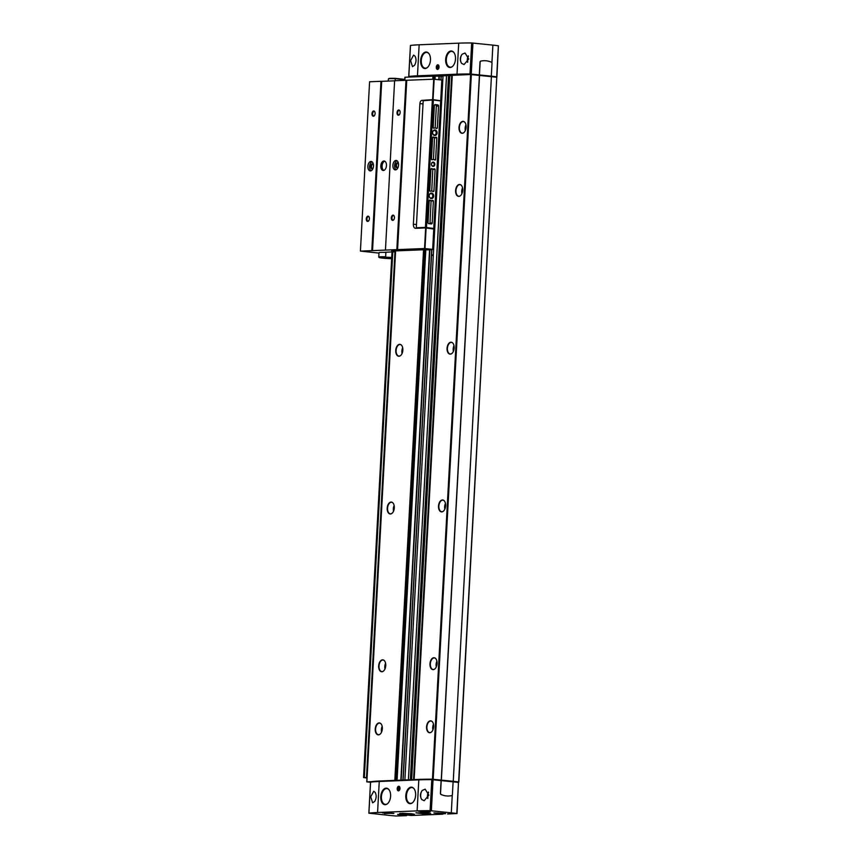 <?xml version="1.0" encoding="UTF-8"?>
<svg xmlns="http://www.w3.org/2000/svg" width="859" height="859" viewBox="0 0 859 859"><rect width="100%" height="100%" fill="white"/><g stroke="black" fill="none" stroke-linecap="round" stroke-linejoin="round"><path stroke-width="1.29" d="M409.475 76.612L408.809 76.483A63.351 4.424 3.1 0 1 417.463 75.807L457.02 74.185A63.351 4.424 3.1 0 1 470.002 73.971L491.198 76.15A26.393 1.836 3.1 0 1 496.695 76.827L496.169 76.934M409.185 814.966L411.268 815.481L442.814 814.182L443.04 813.494M406.736 814.976L406.511 815.674L396.074 816.007A26.393 1.836 3.1 0 1 389.213 815.384L368.908 813.183A63.351 4.424 3.1 0 1 377.573 812.507L417.12 810.885A63.351 4.424 3.1 0 1 430.101 810.671L451.297 812.839A26.393 1.836 3.1 0 1 456.805 813.527L447.571 813.988M437.048 812.979L442.514 813.28M421.78 811.368L427.234 811.669M385.476 812.85L390.942 813.162M400.745 814.461L406.21 814.772M445.477 813.484L443.019 813.86M441.107 813.473L434.203 813.022M404.814 814.955L406.715 815.352M409.475 815.288L397.9 814.515M427.675 813.065L415.917 812.85L423.272 813.763L430.681 813.645L427.675 813.065M411.407 813.731L399.65 813.516L406.994 814.429L414.403 814.311L411.407 813.731M410.484 45.506L410.484 45.452A63.351 4.424 3.1 0 1 419.149 44.786L458.706 43.165A63.351 4.424 3.1 0 1 471.677 42.95L492.873 45.119A26.393 1.836 3.1 0 1 498.381 45.806L496.91 76.88M462.099 54.278C459.909 57.349 459.748 60.377 461.605 63.351L464.043 64.554L468.746 58.981L465.03 53L462.099 54.278A5.809 3.425 96 0 0 461.605 63.351M417.12 810.885L418.805 779.865A63.351 4.424 3.1 0 1 431.787 779.65L453.101 781.819L452.414 794.489A1.267 1.02 -92.3 0 1 451.587 795.627A25.341 20.401 -92.3 0 1 448.763 795.992A25.341 20.401 -92.3 0 1 441.225 794.532A1.267 1.02 -92.3 0 1 440.538 793.233L441.225 780.563M422.231 790.452L425.162 789.174L428.877 795.144L424.174 800.728L421.737 799.525C419.879 796.551 420.04 793.523 422.231 790.452A5.809 3.425 96 0 0 421.737 799.525M370.583 782.205L370.583 782.152A63.351 4.424 3.1 0 1 379.248 781.486L418.805 779.865M374.685 801.458L372.623 802.821L370.734 796.776L373.719 791.257L375.168 792.374C376.618 795.305 376.446 798.333 374.685 801.458M414.553 65.284C416.325 62.159 416.486 59.131 415.047 56.2L413.587 55.083L410.602 60.602L412.492 66.648L414.553 65.284M371.356 781.711L371.356 781.658A63.351 4.424 3.1 0 1 371.41 781.658A63.351 4.424 3.1 0 1 380.011 780.992L418.945 779.392A63.351 4.424 3.1 0 1 431.787 779.177L453.133 781.293A26.393 1.836 3.1 0 1 458.631 781.969L457.976 782.087M452.274 75.313L470.614 74.529L491.412 76.666A26.393 1.836 3.1 0 1 496.792 77.342L458.846 782.023M405.018 77.256L409.571 77.031A63.351 4.424 3.1 0 1 418.172 76.365L457.106 74.776A63.351 4.424 3.1 0 1 469.948 74.561M409.571 77.031L434.246 76.14L434.074 79.221M440.968 79.951L441.225 76.226L434.246 76.14M443.029 75.85L404.89 779.972L443.029 75.85L446.508 75.699M446.562 75.517L408.422 779.832L446.519 75.517L449.794 75.538L411.611 779.693M449.794 75.592L451.673 75.785L413.555 779.618M370.519 782.27L366.761 781.851L371.41 781.658M431.787 779.177A63.351 4.424 3.1 0 1 431.927 779.177L452.263 781.26A26.393 1.836 3.1 0 1 457.772 781.948L457.954 782.42M491.412 76.666L453.251 781.282M479.537 75.409L441.376 780.026M398.973 356.249A5.992 3.533 96 0 1 395.945 348.883A5.992 3.533 96 0 1 401.336 345.028A5.992 3.533 96 0 1 402.807 350.655A5.992 3.533 96 0 1 400.197 355.841A5.992 3.533 96 0 1 398.973 356.249M390.426 513.993A5.992 3.533 96 0 1 387.398 506.638A5.992 3.533 96 0 1 392.799 502.783A5.992 3.533 96 0 1 394.26 508.399A5.992 3.533 96 0 1 391.661 513.585A5.992 3.533 96 0 1 390.426 513.993M381.879 671.749A5.992 3.533 96 0 1 378.862 664.383A5.992 3.533 96 0 1 384.252 660.539A5.992 3.533 96 0 1 385.712 666.154A5.992 3.533 96 0 1 383.114 671.341A5.992 3.533 96 0 1 381.879 671.749M378.465 734.853A5.992 3.533 96 0 1 375.437 727.487A5.992 3.533 96 0 1 380.838 723.632A5.992 3.533 96 0 1 382.298 729.259A5.992 3.533 96 0 1 379.699 734.445A5.992 3.533 96 0 1 378.465 734.853M450.288 354.144A5.992 3.533 96 0 1 447.26 346.778A5.992 3.533 96 0 1 452.661 342.934A5.992 3.533 96 0 1 454.121 348.55A5.992 3.533 96 0 1 451.523 353.736A5.992 3.533 96 0 1 450.288 354.144M458.835 196.389A5.992 3.533 96 0 1 455.807 189.034A5.992 3.533 96 0 1 461.208 185.179A5.992 3.533 96 0 1 462.668 190.795A5.992 3.533 96 0 1 460.059 195.992A5.992 3.533 96 0 1 458.835 196.389M429.79 732.748A5.992 3.533 96 0 1 426.762 725.383A5.992 3.533 96 0 1 432.152 721.539A5.992 3.533 96 0 1 433.612 727.154A5.992 3.533 96 0 1 431.014 732.34A5.992 3.533 96 0 1 429.79 732.748M462.249 133.295A5.992 3.533 96 0 1 459.221 125.929A5.992 3.533 96 0 1 464.622 122.075A5.992 3.533 96 0 1 466.083 127.701A5.992 3.533 96 0 1 463.484 132.887A5.992 3.533 96 0 1 462.249 133.295M441.741 511.9A5.992 3.533 96 0 1 438.724 504.534A5.992 3.533 96 0 1 444.114 500.679A5.992 3.533 96 0 1 445.574 506.305A5.992 3.533 96 0 1 442.976 511.492A5.992 3.533 96 0 1 441.741 511.9M433.204 669.644A5.992 3.533 96 0 1 430.176 662.289A5.992 3.533 96 0 1 435.577 658.434A5.992 3.533 96 0 1 437.038 664.05A5.992 3.533 96 0 1 434.429 669.236A5.992 3.533 96 0 1 433.204 669.644M479.408 75.409L441.247 780.036M409.539 76.558L409.539 76.515A63.351 4.424 3.1 0 1 418.204 75.839L457.128 74.25A63.351 4.424 3.1 0 1 470.109 74.035L490.457 76.118A26.393 1.836 3.1 0 1 495.965 76.795L496.148 77.256M479.311 74.894L479.998 62.224A1.267 1.02 -92.3 0 1 480.825 61.075A25.341 20.401 -92.3 0 1 483.649 60.721A25.341 20.401 -92.3 0 1 483.714 60.71M479.44 74.883L480.127 62.213A1.267 1.02 -92.3 0 1 480.954 61.075A25.341 20.401 -92.3 0 1 483.778 60.71A25.341 20.401 -92.3 0 1 491.316 62.17A1.267 1.02 -92.3 0 1 492.003 63.469L491.316 76.14M437.542 69.429A2.319 1.364 96 0 1 436.49 66.154A2.319 1.364 96 0 1 438.831 65.638A2.319 1.364 96 0 1 438.498 68.795A2.319 1.364 96 0 1 437.542 69.429M450.137 67.496A8.289 4.886 96 0 1 445.961 57.263A8.289 4.886 96 0 1 453.455 52.012A8.289 4.886 96 0 1 455.442 59.754A8.289 4.886 96 0 1 451.888 66.905A8.289 4.886 96 0 1 450.137 67.496M425.108 68.527A8.289 4.886 96 0 1 420.931 58.294A8.289 4.886 96 0 1 428.426 53.033A8.289 4.886 96 0 1 430.413 60.774A8.289 4.886 96 0 1 426.859 67.925A8.289 4.886 96 0 1 425.108 68.527M453.101 781.83A26.393 1.836 3.1 0 1 458.481 782.495L457.009 813.58M441.096 780.563L440.409 793.244A1.267 1.02 87.7 0 0 441.107 794.543A25.341 20.401 87.7 0 0 448.645 795.992A25.341 20.401 87.7 0 0 448.709 795.992M398.469 790.871A2.319 1.364 96 0 1 397.416 787.606A2.319 1.364 96 0 1 399.757 787.091A2.319 1.364 96 0 1 399.424 790.248A2.319 1.364 96 0 1 398.469 790.871M385.24 804.7A8.289 4.886 96 0 1 381.052 794.468A8.289 4.886 96 0 1 388.558 789.206A8.289 4.886 96 0 1 390.544 796.948A8.289 4.886 96 0 1 386.979 804.099A8.289 4.886 96 0 1 385.24 804.7M410.269 803.67A8.289 4.886 96 0 1 406.092 793.437A8.289 4.886 96 0 1 413.587 788.186A8.289 4.886 96 0 1 415.573 795.928A8.289 4.886 96 0 1 412.019 803.079A8.289 4.886 96 0 1 410.269 803.67M434.547 669.161A5.809 3.425 96 0 1 433.462 669.494A5.809 3.425 96 0 1 433.172 669.483A5.809 3.425 96 0 1 430.38 663.352A5.809 3.425 96 0 1 434.386 657.93A5.809 3.425 96 0 1 435.663 658.531M443.094 511.416A5.809 3.425 96 0 1 442.009 511.739A5.809 3.425 96 0 1 441.719 511.728A5.809 3.425 96 0 1 438.917 505.597A5.809 3.425 96 0 1 442.933 500.185A5.809 3.425 96 0 1 444.21 500.776M463.592 132.812A5.809 3.425 96 0 1 462.518 133.134A5.809 3.425 96 0 1 462.217 133.124A5.809 3.425 96 0 1 459.425 126.992A5.809 3.425 96 0 1 463.441 121.581A5.809 3.425 96 0 1 464.719 122.182M431.132 732.265A5.809 3.425 96 0 1 430.048 732.598A5.809 3.425 96 0 1 429.758 732.587A5.809 3.425 96 0 1 426.955 726.446A5.809 3.425 96 0 1 430.971 721.034A5.809 3.425 96 0 1 432.249 721.635M460.177 195.916A5.809 3.425 96 0 1 459.093 196.239A5.809 3.425 96 0 1 458.803 196.228A5.809 3.425 96 0 1 456.011 190.097A5.809 3.425 96 0 1 460.016 184.685A5.809 3.425 96 0 1 461.294 185.276M451.63 353.661A5.809 3.425 96 0 1 450.556 353.994A5.809 3.425 96 0 1 450.256 353.983A5.809 3.425 96 0 1 447.464 347.852A5.809 3.425 96 0 1 451.48 342.43A5.809 3.425 96 0 1 452.757 343.031M379.807 734.37A5.809 3.425 96 0 1 378.733 734.692A5.809 3.425 96 0 1 378.432 734.681A5.809 3.425 96 0 1 375.641 728.55A5.809 3.425 96 0 1 379.657 723.138A5.809 3.425 96 0 1 380.934 723.729M383.221 671.266A5.809 3.425 96 0 1 382.148 671.598A5.809 3.425 96 0 1 381.847 671.588A5.809 3.425 96 0 1 379.055 665.446A5.809 3.425 96 0 1 383.071 660.034A5.809 3.425 96 0 1 384.349 660.635M391.768 513.51A5.809 3.425 96 0 1 390.695 513.843A5.809 3.425 96 0 1 390.394 513.832A5.809 3.425 96 0 1 387.602 507.701A5.809 3.425 96 0 1 391.607 502.279A5.809 3.425 96 0 1 392.896 502.88M400.315 355.766A5.809 3.425 96 0 1 399.231 356.088A5.809 3.425 96 0 1 398.941 356.077A5.809 3.425 96 0 1 396.149 349.946A5.809 3.425 96 0 1 400.154 344.534A5.809 3.425 96 0 1 401.432 345.125M401.991 813.258L412.105 813.806M427.084 67.775A7.914 4.66 96 0 1 425.634 68.205A7.914 4.66 96 0 1 425.226 68.194L425.151 68.183A7.914 4.66 96 0 1 421.339 59.819A7.914 4.66 96 0 1 426.805 52.431A7.914 4.66 96 0 1 428.942 53.645M426.805 52.431L426.891 52.442A7.914 4.66 96 0 1 428.62 53.237M412.245 802.918A7.914 4.66 96 0 1 410.795 803.348A7.914 4.66 96 0 1 410.398 803.337L410.312 803.326A7.914 4.66 96 0 1 406.5 794.962A7.914 4.66 96 0 1 411.976 787.585A7.914 4.66 96 0 1 414.102 788.787M411.976 787.585L412.062 787.585A7.914 4.66 96 0 1 413.78 788.379M387.216 803.949A7.914 4.66 96 0 1 385.766 804.378A7.914 4.66 96 0 1 385.358 804.368L385.272 804.357A7.914 4.66 96 0 1 381.471 795.992A7.914 4.66 96 0 1 386.937 788.605A7.914 4.66 96 0 1 389.073 789.818M386.937 788.605L387.022 788.616A7.914 4.66 96 0 1 388.74 789.41M452.113 66.744A7.914 4.66 96 0 1 450.674 67.174A7.914 4.66 96 0 1 450.266 67.163L450.18 67.152A7.914 4.66 96 0 1 446.369 58.788A7.914 4.66 96 0 1 451.845 51.411A7.914 4.66 96 0 1 453.971 52.614M451.845 51.411L451.931 51.422A7.914 4.66 96 0 1 453.649 52.216M438.595 68.645A1.89 1.106 96 0 1 437.918 69.031A1.89 1.106 96 0 1 437.081 68.344A1.89 1.106 96 0 1 437.048 68.258M437.306 65.864A1.89 1.106 96 0 1 437.349 65.778A1.89 1.106 96 0 1 438.895 65.81M437.757 68.784A1.654 0.977 96 0 1 437.016 68.183A1.654 0.977 96 0 1 437.252 65.928A1.654 0.977 96 0 1 438.788 66.497A1.654 0.977 96 0 1 437.757 68.784M437.779 68.344L438.434 67.711L437.907 65.918L437.177 67.764L437.779 68.344M438.487 66.68L437.252 66.551M438.262 67.872L437.177 67.764M399.521 790.097A1.89 1.106 96 0 1 398.844 790.473A1.89 1.106 96 0 1 398.007 789.797A1.89 1.106 96 0 1 397.975 789.711M398.232 787.306A1.89 1.106 96 0 1 398.286 787.231A1.89 1.106 96 0 1 399.822 787.263M398.683 790.226A1.654 0.977 96 0 1 397.942 789.636A1.654 0.977 96 0 1 398.179 787.381A1.654 0.977 96 0 1 399.714 787.95A1.654 0.977 96 0 1 398.683 790.226M398.705 789.797L399.36 789.163L398.834 787.37L398.179 787.993L398.705 789.797M399.414 788.132L398.179 787.993M399.188 789.324L398.114 789.217M366.976 777.986L363.55 777.545L366.997 777.588M429.221 200.448L429.833 200.029A4.746 3.823 -92.3 0 0 431.766 200.577A4.746 3.823 -92.3 0 0 432.829 200.34L433.387 200.888L432.195 222.975A1.052 0.848 -92.3 0 1 431.293 223.931L428.813 223.673A1.052 0.848 -92.3 0 1 428.018 222.535L429.221 200.448M432.936 99.966L423.186 100.728L432.936 99.966L440.753 100.943L433.849 228.483L425.441 227.399L416.304 227.775L416.561 228.29M433.376 99.988L426.451 227.871M433.022 166.367A2.115 1.697 -92.3 0 1 431.723 163.06A2.115 1.697 -92.3 0 1 434.665 163.371A2.115 1.697 -92.3 0 1 433.022 166.367M434.697 135.497A2.802 2.255 -92.3 0 1 432.979 131.116A2.802 2.255 -92.3 0 1 436.866 131.524A2.802 2.255 -92.3 0 1 434.697 135.497M431.282 198.601A2.802 2.255 -92.3 0 1 429.564 194.22A2.802 2.255 -92.3 0 1 433.451 194.628A2.802 2.255 -92.3 0 1 431.282 198.601M434.353 105.582A1.052 0.848 -92.3 0 1 435.255 104.626L437.736 104.884A1.052 0.848 -92.3 0 1 438.53 106.022L437.338 128.109L436.716 128.539A4.746 3.823 -92.3 0 0 434.794 127.98A4.746 3.823 -92.3 0 0 433.72 128.216L433.161 127.669L434.353 105.582M430.928 168.901L431.54 168.471A4.746 3.823 -92.3 0 0 433.473 169.03A4.746 3.823 -92.3 0 0 434.536 168.793L435.105 169.341L433.913 191.213L433.301 191.632A4.746 3.823 -92.3 0 0 431.368 191.085A4.746 3.823 -92.3 0 0 430.305 191.321L429.736 190.773L430.928 168.901M432.635 137.343L433.247 136.925A4.746 3.823 -92.3 0 0 435.18 137.472A4.746 3.823 -92.3 0 0 436.243 137.236L436.812 137.784L435.62 159.667L435.008 160.085A4.746 3.823 -92.3 0 0 433.086 159.538A4.746 3.823 -92.3 0 0 432.013 159.763L431.454 159.226L432.635 137.343M440.527 105.045L441.44 105.142M434.922 225.445L434.01 225.348M423.186 100.728L416.304 227.775M432.324 100.363L425.441 227.399M441.075 76.236L443.008 76.161M431.39 255.026L433.333 254.94M433.301 255.488L431.529 255.306M433.988 225.745L434.912 225.702M432.711 228.677L433.752 228.634L440.678 100.75M416.368 228.247L426.01 227.85M432.807 165.98A1.707 1.374 -92.3 0 1 432.829 162.566A1.707 1.374 -92.3 0 1 432.807 165.98M434.386 134.938A2.212 1.782 -92.3 0 1 434.418 130.514A2.212 1.782 -92.3 0 1 434.386 134.938M430.971 198.042A2.212 1.782 -92.3 0 1 431.003 193.619A2.212 1.782 -92.3 0 1 430.971 198.042M431.766 200.577L429.575 200.662A4.746 3.823 -92.3 0 1 429.21 200.662M431.1 200.609L430.005 223.061A1.052 0.848 -92.3 0 1 429.725 223.769M434.633 104.884L435.545 104.97A1.052 0.848 -92.3 0 1 436.34 106.119L435.159 127.991M433.473 169.03L431.282 169.116A4.746 3.823 -92.3 0 1 430.917 169.105M432.818 169.051L431.733 191.085M435.18 137.472L432.99 137.569A4.746 3.823 -92.3 0 1 432.625 137.558M434.525 137.504L433.441 159.538M378.969 253.083L360.415 251.096L424.55 248.53L432.786 249.378L433.87 229.031L425.538 227.925L415.649 228.322A4.22 2.491 96 0 1 415.434 228.322A4.22 2.491 96 0 1 413.372 224.22L419.911 103.595A3.168 1.868 96 0 1 421.962 100.363L433.054 99.644L440.57 100.739M433.87 229.031L425.538 227.925M433.763 231.35L432.786 249.389A15.902 1.106 3.1 0 1 422.918 249.786L391.629 251.053L395.473 251.655M440.957 98.109A15.902 1.106 -176.9 0 0 440.978 98.098L440.828 100.503M385.444 250.066L394.614 80.746L433.72 79.211L441.956 80.059L440.978 98.098L441.956 80.059M404.793 79.662L395.29 78.663L395.172 80.725M395.473 251.794L385.09 252.256L385.874 252.396L385.637 256.809A9.503 0.666 -176.9 0 0 378.755 257.077A9.503 0.666 -176.9 0 0 378.776 257.131L379.066 257.453A9.181 0.644 -176.9 0 0 391.65 258.688M391.725 257.453L385.562 257.152A9.181 0.644 -176.9 0 0 379.066 257.453M371.807 250.624L380.977 81.304L369.585 81.777L360.415 251.096M367.706 221.418A2.641 1.557 96 0 1 366.503 217.692A2.641 1.557 96 0 1 369.166 217.112A2.641 1.557 96 0 1 368.779 220.699A2.641 1.557 96 0 1 367.706 221.418M373.397 116.244A2.641 1.557 96 0 1 372.194 112.529A2.641 1.557 96 0 1 374.857 111.938A2.641 1.557 96 0 1 374.481 115.535A2.641 1.557 96 0 1 373.397 116.244M370.433 170.93A4.746 2.802 96 0 1 370.197 170.93A4.746 2.802 96 0 1 367.91 165.905A4.746 2.802 96 0 1 371.195 161.471A4.746 2.802 96 0 1 373.493 166.292A4.746 2.802 96 0 1 370.433 170.93M380.977 81.304L381.707 81.337L372.538 250.656M383.382 170.469A4.746 2.802 96 0 1 383.135 170.458A4.746 2.802 96 0 1 380.848 165.443A4.746 2.802 96 0 1 384.134 161.009A4.746 2.802 96 0 1 386.432 165.819A4.746 2.802 96 0 1 383.382 170.469M381.707 81.337L394.614 80.81M392.735 220.387A2.641 1.557 96 0 1 391.532 216.672A2.641 1.557 96 0 1 394.195 216.081A2.641 1.557 96 0 1 393.819 219.679A2.641 1.557 96 0 1 392.735 220.387M398.436 115.224A2.641 1.557 96 0 1 397.234 111.498A2.641 1.557 96 0 1 399.897 110.918A2.641 1.557 96 0 1 399.51 114.505A2.641 1.557 96 0 1 398.436 115.224M395.473 169.91A4.746 2.802 96 0 1 395.226 169.899A4.746 2.802 96 0 1 392.939 164.885A4.746 2.802 96 0 1 396.224 160.45A4.746 2.802 96 0 1 398.533 165.261A4.746 2.802 96 0 1 395.473 169.91M406.006 80.284L396.837 249.604M406.747 80.316L397.577 249.636M427.02 249.11L419.965 248.981L427.02 249.11M378.755 257.077L378.991 252.664A9.503 0.666 3.1 0 1 385.874 252.396M371.067 170.791A4.746 2.802 96 0 1 369.606 166.088A4.746 2.802 96 0 1 372.011 161.793M372.881 168.772A2.641 1.557 96 0 1 372.248 169.008A2.641 1.557 96 0 1 370.927 165.69A2.641 1.557 96 0 1 373.364 164.144M372.989 168.493A2.18 1.288 96 0 1 372.634 168.589A2.18 1.288 96 0 1 372.527 168.589A2.18 1.288 96 0 1 371.475 166.281A2.18 1.288 96 0 1 372.989 164.252A2.18 1.288 96 0 1 373.418 164.434M398.028 167.473A2.18 1.288 96 0 1 397.674 167.569A2.18 1.288 96 0 1 397.567 167.559A2.18 1.288 96 0 1 396.514 165.261A2.18 1.288 96 0 1 398.018 163.221A2.18 1.288 96 0 1 398.458 163.414M396.096 169.76A4.746 2.802 96 0 1 394.635 165.057A4.746 2.802 96 0 1 397.051 160.762M397.91 167.741A2.641 1.557 96 0 1 397.277 167.988A2.641 1.557 96 0 1 395.967 164.67A2.641 1.557 96 0 1 398.393 163.113M383.79 170.404A4.746 2.802 96 0 1 382.126 165.572A4.746 2.802 96 0 1 384.757 161.202M374.578 115.374A2.18 1.288 96 0 1 373.794 115.825A2.18 1.288 96 0 1 373.676 115.825A2.18 1.288 96 0 1 372.634 113.517A2.18 1.288 96 0 1 374.137 111.487A2.18 1.288 96 0 1 374.921 112.121M368.887 220.538A2.18 1.288 96 0 1 368.092 220.999A2.18 1.288 96 0 1 367.985 220.988A2.18 1.288 96 0 1 366.933 218.691A2.18 1.288 96 0 1 368.447 216.651A2.18 1.288 96 0 1 369.23 217.284M399.618 114.344A2.18 1.288 96 0 1 398.823 114.805A2.18 1.288 96 0 1 398.716 114.805A2.18 1.288 96 0 1 397.663 112.497A2.18 1.288 96 0 1 399.167 110.457A2.18 1.288 96 0 1 399.961 111.09M393.927 219.517A2.18 1.288 96 0 1 393.132 219.968A2.18 1.288 96 0 1 393.014 219.968A2.18 1.288 96 0 1 391.972 217.66A2.18 1.288 96 0 1 393.476 215.63A2.18 1.288 96 0 1 394.26 216.264M391.704 257.797L385.562 257.152M404.804 79.372L395.247 78.362A9.181 0.644 -176.9 0 0 388.762 78.577L388.429 78.878A9.503 0.666 -176.9 0 0 388.397 78.921L388.279 81.068M395.247 78.362L395.29 78.663A9.503 0.666 -176.9 0 0 388.429 78.878M387.613 803.616A7.914 4.66 96 0 1 385.68 804.368A7.914 4.66 96 0 1 385.272 804.357M427.481 67.442A7.914 4.66 96 0 1 425.549 68.194A7.914 4.66 96 0 1 425.151 68.183M412.653 802.596A7.914 4.66 96 0 1 410.709 803.348A7.914 4.66 96 0 1 410.312 803.326M452.521 66.422A7.914 4.66 96 0 1 450.588 67.174A7.914 4.66 96 0 1 450.18 67.152M426.032 813.129L418.709 813.022L426.032 813.129M425.108 813.172L420.244 813.065L425.108 813.172M435.384 812.968L444.006 813.441M407.746 814.933L399.038 814.461L407.703 814.923M441.011 813.999L442.814 814.182M404.718 815.481L406.511 815.674M428.029 811.744L420.77 812.045L428.029 811.744M391.736 813.237L384.478 813.527L391.736 813.237M458.706 43.165L457.02 74.185M471.677 42.95L470.002 73.971M430.101 810.671L431.787 779.65M377.573 812.507L379.248 781.486M368.908 813.183L370.583 782.152M410.484 45.452L408.809 76.483M419.149 44.786L417.463 75.807M496.792 77.342L458.631 781.969M405.029 77.213L404.857 80.327M395.623 250.903L366.868 781.84M432.957 76.075L432.786 79.253M423.551 249.797L394.818 780.38M433.151 76.075L432.979 79.243M423.745 249.808L395.011 780.38M424.84 249.829L396.106 780.326M435.212 76.161L435.041 79.318M425.806 249.829L397.073 780.294M439.003 76.011L438.799 79.715M429.586 249.786L400.863 780.133M439.282 76.021L439.078 79.747M429.865 249.776L401.142 780.122M441.075 76.193L440.871 79.941M431.68 249.647L402.957 780.047M431.776 249.636L403.054 780.047M448.527 75.431L410.377 779.747M449.117 75.463L410.967 779.725M449.708 75.528L411.568 779.693M452.274 75.281L414.135 779.596M470.614 74.529L432.453 779.156M471.355 74.561L433.194 779.188M472.933 43.014L471.258 74.046M498.381 45.806L496.695 76.827M492.873 45.119L491.917 62.847M456.805 813.527L458.481 782.495M431.358 810.746L433.043 779.714M451.297 812.839L452.253 795.08M436.297 666.885A5.809 3.425 96 0 1 436.898 661.129M436.608 666.079A5.487 3.232 96 0 1 437.038 661.988M444.844 509.129A5.809 3.425 96 0 1 445.445 503.374M445.145 508.324A5.487 3.232 96 0 1 445.585 504.233M465.342 130.525A5.809 3.425 96 0 1 465.954 124.77M465.653 129.72A5.487 3.232 96 0 1 466.083 125.629M432.882 729.978A5.809 3.425 96 0 1 433.484 724.234M433.183 729.173A5.487 3.232 96 0 1 433.623 725.082M461.927 193.629A5.809 3.425 96 0 1 462.529 187.874M462.239 192.824A5.487 3.232 96 0 1 462.668 188.733M453.38 351.385A5.809 3.425 96 0 1 453.992 345.629M453.692 350.569A5.487 3.232 96 0 1 454.121 346.478M381.557 732.083A5.809 3.425 96 0 1 382.169 726.327M381.868 731.277A5.487 3.232 96 0 1 382.298 727.186M384.972 668.978A5.809 3.425 96 0 1 385.584 663.234M385.283 668.173A5.487 3.232 96 0 1 385.712 664.082M393.519 511.234A5.809 3.425 96 0 1 394.131 505.479M393.83 510.429A5.487 3.232 96 0 1 394.26 506.338M402.066 353.478A5.809 3.425 96 0 1 402.667 347.723M402.377 352.673A5.487 3.232 96 0 1 402.807 348.582M427.718 798.483A5.809 3.425 96 0 1 428.448 792.041M427.943 798.129A5.594 3.296 96 0 1 428.587 792.428M467.597 62.31A5.809 3.425 96 0 1 468.316 55.867M467.811 61.955A5.594 3.296 96 0 1 468.456 56.254M400.069 813.366L414.006 814.117M399.811 813.419L414.253 814.192M416.336 812.7L418.87 813.097M427.718 813.57L430.273 813.452M416.078 812.754L421.039 813.409M425.538 813.645L430.531 813.527M382.631 812.904L393.605 813.494M418.924 811.411L429.897 812.013M392.069 251.934L363.604 777.535M392.123 251.934L363.658 777.535M392.402 251.923L363.937 777.524M392.799 251.902L364.323 777.535M394.968 251.816L366.492 777.61M430.005 223.061L432.195 222.975M431.197 200.974L433.387 200.888M435.545 104.97L437.736 104.884M436.34 106.119L438.53 106.022M435.985 128.163L437.338 128.109M432.56 191.267L433.913 191.213M432.915 169.427L435.105 169.341M434.278 159.72L435.62 159.667M434.622 137.88L436.812 137.784M433.752 229.052L432.657 249.357M441.827 80.037L440.721 100.449M423.251 100.503L421.962 100.363M426.096 228.236L424.99 248.552M425.656 228.043L424.55 248.53M434.16 79.232L433.054 99.644M433.72 79.211L432.603 99.805M423.015 103.928L419.911 103.595M416.475 224.553L413.372 224.22M409.442 815.288L411.257 815.481M404.922 77.235L404.75 80.338M395.516 250.903L366.761 781.851M441.225 76.226L441.021 79.951M431.841 249.625L403.107 780.047M446.519 75.517L408.379 779.832M449.794 75.538L411.654 779.693M452.199 75.291L414.049 779.596M410.43 45.473L408.744 76.505M368.844 813.205L370.53 782.173M409.249 815.18L397.599 814.364M445.553 813.698L433.892 812.882M382.319 812.754L393.916 813.376M418.623 811.261L430.219 811.895M435.341 812.968L444.049 813.441M392.015 251.934L363.55 777.545M440.753 100.943L433.849 228.483M433.258 128.045L434.794 127.98M429.833 191.149L431.368 191.085M431.551 159.591L433.086 159.538"/></g></svg>
